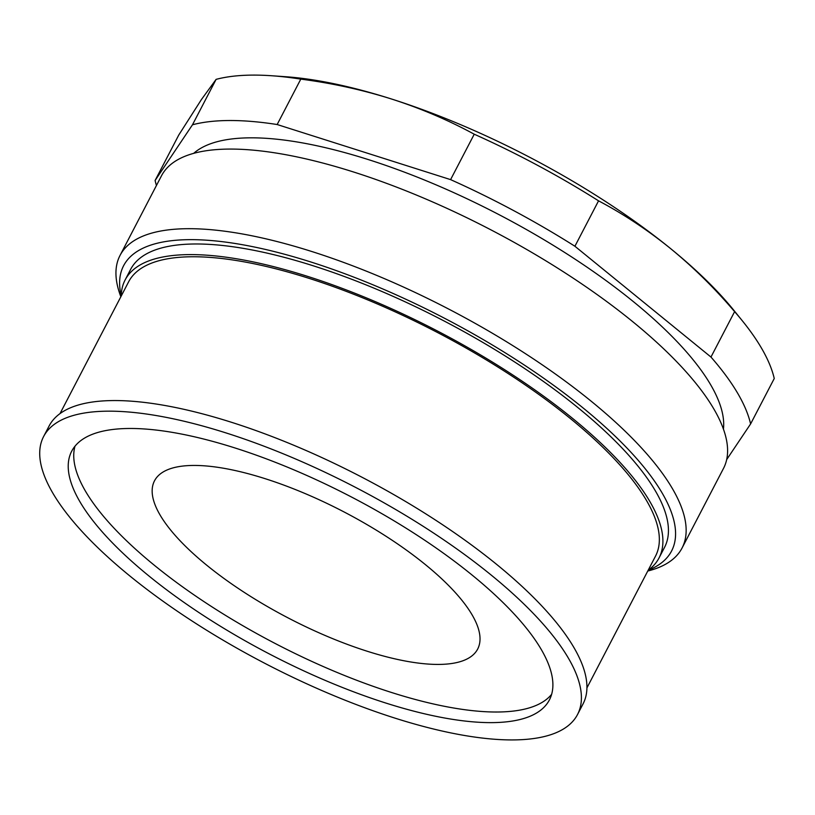 <?xml version="1.0" encoding="UTF-8"?>
<svg xmlns="http://www.w3.org/2000/svg" width="815" height="815" viewBox="0 0 815 815"><rect width="100%" height="100%" fill="white"/><g stroke="black" fill="none" stroke-linecap="round" stroke-linejoin="round"><path stroke-width="1.22" d="M300.796 79.116A332.652 109.404 -152.5 0 0 271.619 75.744A332.652 109.404 -152.5 0 0 253.383 75.102A332.652 109.404 -152.5 0 0 216.118 79.361L192.483 124.777A332.652 109.404 -152.5 0 1 277.161 124.532L450.593 179.626L474.238 134.21C448.179 120.06 420.601 108.324 391.506 99.002C362.339 89.813 332.102 83.191 300.796 79.116L277.161 124.532M734.61 311.636C714.735 288.276 693.392 267.259 670.572 248.575C647.681 230.034 623.669 214.121 598.556 200.836L574.911 246.252L710.965 357.052L734.61 311.636A332.652 109.404 -152.5 0 1 742.312 320.774A332.652 109.404 -152.5 0 1 774.25 378.517L750.605 423.932L726.674 459.599M598.556 200.836A332.652 109.404 -152.5 0 0 474.238 134.21M574.911 246.252A332.652 109.404 -152.5 0 0 450.593 179.626M216.118 79.361L201.417 99.552L178.74 135.066L155.105 180.482A332.652 109.404 -152.5 0 0 156.439 185.504M750.605 423.932A332.652 109.404 -152.5 0 0 710.965 357.052M155.105 180.482L192.483 124.777M271.619 75.744L285.362 76.702A316.811 104.188 27.5 0 1 391.506 99.002A316.811 104.188 27.5 0 1 670.572 248.575A316.811 104.188 27.5 0 1 733.643 310.067L742.312 320.774M723.435 429.118A300.969 98.982 -152.5 0 0 555.086 246.466A300.969 98.982 -152.5 0 0 250.989 137.827A300.969 98.982 -152.5 0 0 193.685 153.352M647.762 571.03A316.811 104.188 -152.5 0 0 682.063 548.016L723.506 468.401A316.811 104.188 -152.5 0 0 566.425 273.738A316.811 104.188 -152.5 0 0 230.003 149.074A316.811 104.188 -152.5 0 0 161.472 175.826L120.029 255.441A316.811 104.188 -152.5 0 0 120.854 296.741M648.282 570.205A308.895 101.58 -152.5 0 0 551.867 384.038A308.895 101.58 -152.5 0 0 190.415 239.651A308.895 101.58 -152.5 0 0 121.231 295.845M682.063 548.016A316.811 104.188 -152.5 0 0 524.972 353.353A316.811 104.188 -152.5 0 0 188.56 228.689A316.811 104.188 -152.5 0 0 120.029 255.441M60.025 413.592L128.617 281.827A297.017 97.678 27.5 0 1 308.651 278.231A297.017 97.678 27.5 0 1 655.525 556.115L586.932 687.891M367.249 651.256A182.163 59.913 27.5 0 1 154.504 480.819A182.163 59.913 27.5 0 1 264.926 478.609A182.163 59.913 27.5 0 1 477.672 649.056A182.163 59.913 27.5 0 1 367.249 651.256M43.592 436.575L49.124 425.96A300.969 98.982 27.5 0 1 231.552 422.313A300.969 98.982 27.5 0 1 583.051 703.905L577.529 714.521A300.969 98.982 27.5 0 1 395.092 718.168A300.969 98.982 27.5 0 1 43.592 436.575A300.969 98.982 27.5 0 1 226.03 432.928A300.969 98.982 27.5 0 1 577.529 714.521M386.188 703.162A269.286 88.56 27.5 0 1 71.7 451.204A269.286 88.56 27.5 0 1 234.924 447.944A269.286 88.56 27.5 0 1 549.422 699.891A269.286 88.56 27.5 0 1 386.188 703.162M551.643 694.309A269.286 88.56 27.5 0 1 391.72 692.546A269.286 88.56 27.5 0 1 75 446.182M121.221 296.028A300.969 98.982 27.5 0 1 125.103 280.003L130.624 269.388A300.969 98.982 27.5 0 1 313.062 265.741A300.969 98.982 27.5 0 1 664.561 547.334L659.029 557.949A300.969 98.982 27.5 0 1 648.129 570.317M125.103 280.003A300.969 98.982 27.5 0 1 307.54 276.356A300.969 98.982 27.5 0 1 659.029 557.949"/></g></svg>
